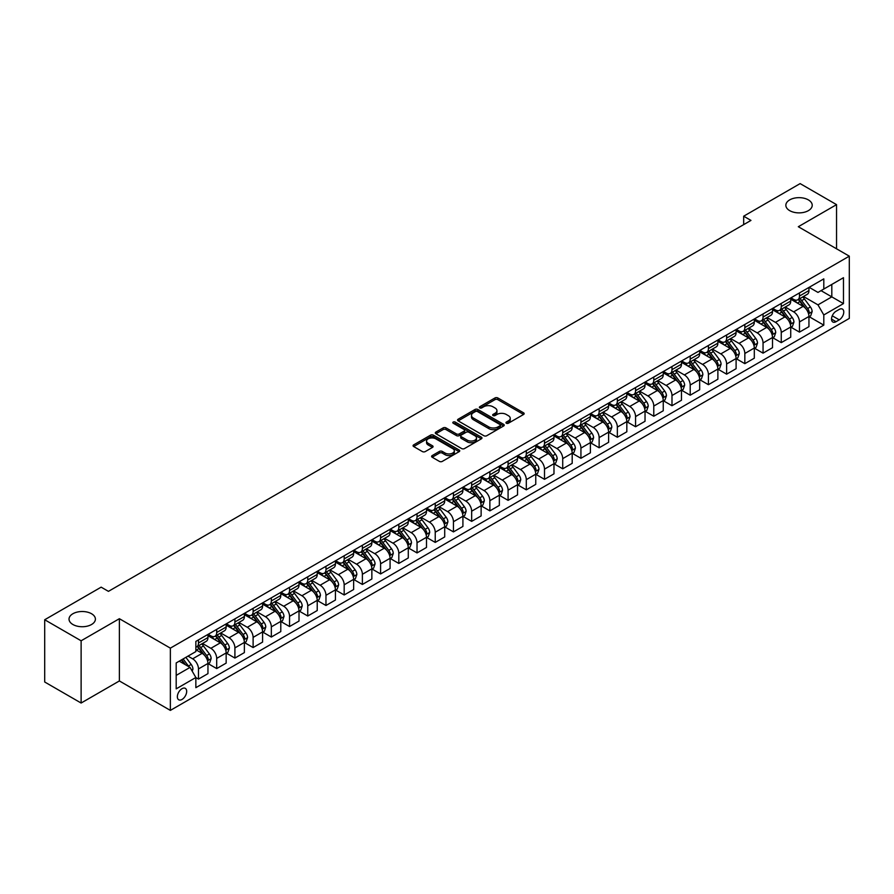 <?xml version="1.0" encoding="UTF-8"?>
<svg xmlns="http://www.w3.org/2000/svg" width="894" height="894" viewBox="0 0 894 894"><rect width="100%" height="100%" fill="white"/><g stroke="black" fill="none" stroke-linecap="round" stroke-linejoin="round"><path stroke-width="1.34" d="M506.373 423.242A1.419 0.816 0 0 0 508.373 423.242L523.571 414.47A2.023 1.162 0 0 0 524.163 413.643A2.023 1.162 0 0 0 523.571 412.816L497.835 397.953A2.023 1.162 0 0 0 494.974 397.953L479.776 406.725A1.419 0.816 0 0 0 479.363 407.306A1.419 0.816 0 0 0 479.776 407.887A1.419 0.816 0 0 0 481.777 407.887L483.743 406.748A6.47 3.732 0 0 1 492.896 406.748L495.041 407.988A6.47 3.732 0 0 1 496.941 410.625A6.47 3.732 0 0 1 495.041 413.274L493.075 414.403A1.419 0.816 0 0 0 492.661 414.984A1.419 0.816 0 0 0 493.075 415.565A1.419 0.816 0 0 0 495.075 415.565L497.042 414.425A6.47 3.732 0 0 1 506.194 414.425L508.34 415.665A6.47 3.732 0 0 1 510.239 418.303A6.47 3.732 0 0 1 508.34 420.951L506.373 422.08A1.419 0.816 0 0 0 505.959 422.661A1.419 0.816 0 0 0 506.373 423.242L506.373 422.08M91.546 613.742A13.187 7.61 0 0 0 77.175 612.088A13.187 7.61 0 0 0 69.028 619.117A13.187 7.61 0 0 0 72.895 624.504A13.187 7.61 0 0 0 87.266 626.158A13.187 7.61 0 0 0 95.401 619.117A13.187 7.61 0 0 0 91.546 613.742M808.355 199.887A13.187 7.61 0 0 0 793.984 198.233A13.187 7.61 0 0 0 785.848 205.274A13.187 7.61 0 0 0 789.715 210.649A13.187 7.61 0 0 0 804.086 212.303A13.187 7.61 0 0 0 812.221 205.274A13.187 7.61 0 0 0 808.355 199.887M182.018 699.454A6.593 3.811 120 0 0 186.321 693.643A6.593 3.811 120 0 0 185.315 688.358A6.593 3.811 120 0 0 182.018 688.682A6.593 3.811 120 0 0 177.705 694.493A6.593 3.811 120 0 0 178.722 699.779A6.593 3.811 120 0 0 182.018 699.454M432.193 455.582A2.023 1.162 0 0 0 431.601 456.409A2.023 1.162 0 0 0 432.193 457.236L439.412 461.405A2.023 1.162 0 0 0 442.273 461.405L459.147 451.66A2.023 1.162 0 0 0 459.739 450.833A2.023 1.162 0 0 0 459.147 450.017L433.4 435.154A2.023 1.162 0 0 0 430.539 435.154L413.665 444.888A2.023 1.162 0 0 0 413.073 445.715A2.023 1.162 0 0 0 413.665 446.542L422.393 451.582A2.023 1.162 0 0 0 425.253 451.582L432.472 447.413A2.023 1.162 0 0 0 433.065 446.587A2.023 1.162 0 0 0 432.472 445.76L428.148 443.268A5.409 3.129 0 0 1 426.561 441.055A5.409 3.129 0 0 1 429.902 438.172A5.409 3.129 0 0 1 435.803 438.842L452.744 448.632A5.409 3.129 0 0 1 454.331 450.833A5.409 3.129 0 0 1 450.989 453.727A5.409 3.129 0 0 1 445.1 453.046L442.273 451.414A2.023 1.162 0 0 0 439.412 451.414L432.193 455.582L432.193 457.236L439.412 453.102L439.412 451.414M119.371 618.704L81.119 640.786L44.7 619.754L44.7 681.999L81.119 703.03L119.371 680.949L170.363 710.395L170.363 648.139L119.371 618.704L119.371 680.949M836.549 248.8L836.549 204.637L798.308 226.718L849.3 256.165L170.363 648.139M836.549 204.637L800.13 183.605L743.674 216.203L743.674 224.617M44.7 619.754L101.156 587.157L108.442 591.359L750.96 220.416L743.674 216.203M483.889 435.724A2.023 1.162 0 0 0 486.749 435.724L503.624 425.991A2.023 1.162 0 0 0 504.216 425.164A2.023 1.162 0 0 0 503.624 424.337L477.877 409.474A2.023 1.162 0 0 0 475.016 409.474L458.141 419.219A2.023 1.162 0 0 0 457.549 420.046A2.023 1.162 0 0 0 458.141 420.862L483.889 435.724M453.772 423.544A1.419 0.816 0 0 1 455.214 423.745L481.352 438.842L464.511 448.564A2.023 1.162 0 0 1 461.65 448.564L435.903 433.702L435.903 432.059A2.023 1.162 0 0 0 435.311 432.875A2.023 1.162 0 0 0 435.903 433.702M435.903 432.059L443.133 427.88A2.023 1.162 0 0 1 445.994 427.88L456.432 433.914A2.023 1.162 0 0 0 459.292 433.914L464.075 431.143A2.023 1.162 0 0 0 464.668 430.316A2.023 1.162 0 0 0 464.075 429.5L453.213 423.22A1.419 0.816 0 0 1 452.8 422.638A1.419 0.816 0 0 1 453.671 421.89A1.419 0.816 0 0 1 455.214 422.069L481.385 437.177A2.023 1.162 0 0 1 481.978 438.004A2.023 1.162 0 0 1 481.385 438.82L481.385 437.177M839.242 309.402L836.046 311.257A6.392 3.688 120 0 0 831.867 316.889A6.392 3.688 120 0 0 832.85 322.008A6.392 3.688 120 0 0 836.046 321.684L839.242 319.84A6.392 3.688 120 0 0 843.422 314.207A6.392 3.688 120 0 0 842.439 309.089A6.392 3.688 120 0 0 839.242 309.402M170.363 710.395L849.3 318.409L849.3 256.165M809.159 287.332L817.976 292.416L823.799 289.053L823.799 278.872L195.853 641.411L195.853 651.592L176.185 662.946L176.185 688.861L195.853 677.496L195.853 687.676L823.799 325.137L823.799 314.956L817.976 304.865L803.494 296.506M823.799 289.053L843.467 277.699L843.467 303.602L823.799 314.956M81.119 640.786L81.119 703.03M821.038 290.651L831.811 296.875L831.811 284.426L843.467 277.699M817.976 304.865L831.811 296.875L843.467 303.602M176.185 675.395L190.031 667.405L179.247 661.18M195.853 677.585L198.479 679.094L198.479 668.924A8.247 4.761 -120 0 0 192.657 658.822L187.986 656.129M198.479 679.094L207.956 673.629L207.956 663.449A8.247 4.761 -120 0 0 202.122 653.358L195.853 649.737M208.168 663.661L216.694 668.578L216.694 658.409A8.247 4.761 -120 0 0 210.861 648.306L202.502 643.479M216.694 668.578L226.16 663.113L226.16 652.933A8.247 4.761 -120 0 0 220.337 642.842L207.956 635.69M226.383 653.145L234.91 658.073L234.91 647.893A8.247 4.761 -120 0 0 229.076 637.802L220.706 632.963M234.91 658.073L244.375 652.598L244.375 642.428A8.247 4.761 -120 0 0 238.542 632.326L226.16 625.174M244.598 642.63L253.114 647.558L253.114 637.377A8.247 4.761 -120 0 0 247.292 627.286L238.922 622.447M253.114 647.558L262.59 642.082L262.59 631.913A8.247 4.761 -120 0 0 256.757 621.811L244.375 614.67M262.802 632.114L271.329 637.042L271.329 626.862A8.247 4.761 -120 0 0 265.496 616.771L257.137 611.932M271.329 637.042L280.794 631.577L280.794 621.397A8.247 4.761 -120 0 0 274.972 611.295L262.59 604.154M281.018 621.609L289.544 626.526L289.544 616.346A8.247 4.761 -120 0 0 283.711 606.255L275.341 601.427M289.544 626.526L299.009 621.062L299.009 610.881A8.247 4.761 -120 0 0 293.187 600.79L280.794 593.638M299.233 611.094L307.748 616.011L307.748 605.83A8.247 4.761 -120 0 0 301.926 595.739L293.556 590.912M307.748 616.011L317.225 610.546L317.225 600.366A8.247 4.761 -120 0 0 311.391 590.275L299.009 583.123M317.437 600.578L325.964 605.495L325.964 595.315A8.247 4.761 -120 0 0 320.141 585.224L311.771 580.396M325.964 605.495L335.429 600.03L335.429 589.85A8.247 4.761 -120 0 0 329.607 579.759L317.225 572.607M335.652 590.062L344.179 594.979L344.179 584.799A8.247 4.761 -120 0 0 338.345 574.708L329.975 569.88M344.179 594.979L353.644 589.515L353.644 579.334A8.247 4.761 -120 0 0 347.822 569.243L335.429 562.091M353.868 579.547L362.383 584.464L362.383 574.294A8.247 4.761 -120 0 0 356.561 564.192L348.191 559.365M362.383 584.464L371.859 578.999L371.859 568.819A8.247 4.761 -120 0 0 366.026 558.728L353.644 551.576M372.072 569.031L380.598 573.948L380.598 563.779A8.247 4.761 -120 0 0 374.776 553.677L366.406 548.849M380.598 573.948L390.075 568.483L390.075 558.303A8.247 4.761 -120 0 0 384.241 548.212L371.859 541.06M390.287 558.515L398.813 563.443L398.813 553.263A8.247 4.761 -120 0 0 392.98 543.161L384.621 538.333M398.813 563.443L408.279 557.968L408.279 547.787A8.247 4.761 -120 0 0 402.456 537.696L390.075 530.544M408.502 548L417.029 552.928L417.029 542.747A8.247 4.761 -120 0 0 411.195 532.656L402.825 527.818M417.029 552.928L426.494 547.452L426.494 537.283A8.247 4.761 -120 0 0 420.661 527.181L408.279 520.029M426.717 537.484L435.233 542.412L435.233 532.232A8.247 4.761 -120 0 0 429.411 522.141L421.04 517.302M435.233 542.412L444.709 536.936L444.709 526.767A8.247 4.761 -120 0 0 438.876 516.665L426.494 509.524M444.921 526.968L453.448 531.896L453.448 521.716A8.247 4.761 -120 0 0 447.615 511.625L439.256 506.786M453.448 531.896L462.913 526.432L462.913 516.251A8.247 4.761 -120 0 0 457.091 506.149L444.709 499.008M463.137 516.464L471.663 521.381L471.663 511.2A8.247 4.761 -120 0 0 465.83 501.109L457.46 496.282M471.663 521.381L481.128 515.916L481.128 505.736A8.247 4.761 -120 0 0 475.306 495.645L462.913 488.493M481.352 505.948L489.867 510.865L489.867 500.685A8.247 4.761 -120 0 0 484.045 490.594L475.675 485.766M489.867 510.865L499.344 505.401L499.344 495.22A8.247 4.761 -120 0 0 493.51 485.129L481.128 477.977M499.556 495.432L508.083 500.349L508.083 490.169A8.247 4.761 -120 0 0 502.249 480.078L493.89 475.25M508.083 500.349L517.548 494.885L517.548 484.704A8.247 4.761 -120 0 0 511.726 474.613L499.344 467.461M517.771 484.917L526.298 489.834L526.298 479.653A8.247 4.761 -120 0 0 520.464 469.562L512.094 464.735M526.298 489.834L535.763 484.369L535.763 474.189A8.247 4.761 -120 0 0 529.941 464.098L517.548 456.946M535.987 474.401L544.502 479.318L544.502 469.149A8.247 4.761 -120 0 0 538.68 459.047L530.31 454.219M544.502 479.318L553.978 473.854L553.978 463.673A8.247 4.761 -120 0 0 548.145 453.582L535.763 446.43M554.191 463.885L562.717 468.802L562.717 458.633A8.247 4.761 -120 0 0 556.895 448.531L548.525 443.703M562.717 468.802L572.194 463.338L572.194 453.157A8.247 4.761 -120 0 0 566.36 443.066L553.978 435.914M572.406 453.37L580.932 458.298L580.932 448.117A8.247 4.761 -120 0 0 575.099 438.015L566.74 433.188M580.932 458.298L590.398 452.822L590.398 442.642A8.247 4.761 -120 0 0 584.575 432.551L572.194 425.399M590.621 442.854L599.136 447.782L599.136 437.602A8.247 4.761 -120 0 0 593.314 427.511L584.944 422.672M599.136 447.782L608.613 442.306L608.613 432.137A8.247 4.761 -120 0 0 602.779 422.035L590.398 414.894M608.825 432.338L617.352 437.267L617.352 427.086A8.247 4.761 -120 0 0 611.53 416.995L603.159 412.156M617.352 437.267L626.828 431.791L626.828 421.622A8.247 4.761 -120 0 0 620.995 411.519L608.613 404.379M627.04 421.834L635.567 426.751L635.567 416.57A8.247 4.761 -120 0 0 629.734 406.479L621.375 401.641M635.567 426.751L645.032 421.286L645.032 411.106A8.247 4.761 -120 0 0 639.21 401.015L626.828 393.863M645.256 411.318L653.782 416.235L653.782 406.055A8.247 4.761 -120 0 0 647.949 395.964L639.579 391.136M653.782 416.235L663.247 410.771L663.247 400.59A8.247 4.761 -120 0 0 657.425 390.499L645.032 383.347M663.471 400.803L671.986 405.72L671.986 395.539A8.247 4.761 -120 0 0 666.164 385.448L657.794 380.62M671.986 405.72L681.463 400.255L681.463 390.075A8.247 4.761 -120 0 0 675.629 379.984L663.247 372.832M681.675 390.287L690.202 395.204L690.202 385.023A8.247 4.761 -120 0 0 684.368 374.932L676.009 370.105M690.202 395.204L699.667 389.739L699.667 379.559A8.247 4.761 -120 0 0 693.845 369.468L681.463 362.316M699.89 379.771L708.417 384.688L708.417 374.508A8.247 4.761 -120 0 0 702.583 364.417L694.213 359.589M708.417 384.688L717.882 379.224L717.882 369.043A8.247 4.761 -120 0 0 712.06 358.952L699.667 351.8M718.106 369.256L726.621 374.173L726.621 364.003A8.247 4.761 -120 0 0 720.799 353.901L712.429 349.073M726.621 374.173L736.097 368.708L736.097 358.528A8.247 4.761 -120 0 0 730.264 348.436L717.882 341.284M736.31 358.74L744.836 363.657L744.836 353.488A8.247 4.761 -120 0 0 739.014 343.385L730.644 338.558M744.836 363.657L754.312 358.192L754.312 348.012A8.247 4.761 -120 0 0 748.479 337.921L736.097 330.769M754.525 348.224L763.051 353.152L763.051 342.972A8.247 4.761 -120 0 0 757.218 332.881L748.848 328.042M763.051 353.152L772.517 347.677L772.517 337.507A8.247 4.761 -120 0 0 766.694 327.405L754.312 320.253M772.74 337.708L781.255 342.637L781.255 332.456A8.247 4.761 -120 0 0 775.433 322.365L767.063 317.526M781.255 342.637L790.732 337.161L790.732 326.992A8.247 4.761 -120 0 0 784.898 316.889L772.517 309.749M790.944 327.193L799.471 332.121L799.471 321.941A8.247 4.761 -120 0 0 793.649 311.85L785.278 307.011M799.471 332.121L808.947 326.656L808.947 316.476A8.247 4.761 -120 0 0 803.114 306.374L790.732 299.233M790.944 297.836L793.649 299.401A8.247 4.761 -120 0 0 797.761 299.803A8.247 4.761 -120 0 0 799.471 296.037L799.471 292.919M772.74 308.352L775.433 309.916A8.247 4.761 -120 0 0 779.557 310.319A8.247 4.761 -120 0 0 781.255 306.541L781.255 303.435M754.525 318.867L757.218 320.421A8.247 4.761 -120 0 0 761.342 320.834A8.247 4.761 -120 0 0 763.051 317.057L763.051 313.95M736.31 329.383L739.014 330.936A8.247 4.761 -120 0 0 743.126 331.35A8.247 4.761 -120 0 0 744.836 327.573L744.836 324.466M718.106 339.899L720.799 341.452A8.247 4.761 -120 0 0 724.922 341.866A8.247 4.761 -120 0 0 726.621 338.088L726.621 334.982M699.89 350.414L702.583 351.968A8.247 4.761 -120 0 0 706.707 352.381A8.247 4.761 -120 0 0 708.417 348.604L708.417 345.497M681.675 360.93L684.368 362.483A8.247 4.761 -120 0 0 688.492 362.897A8.247 4.761 -120 0 0 690.202 359.12L690.202 356.002M663.471 371.446L666.164 372.999A8.247 4.761 -120 0 0 670.288 373.401A8.247 4.761 -120 0 0 671.986 369.635L671.986 366.518M645.256 381.962L647.949 383.515A8.247 4.761 -120 0 0 652.072 383.917A8.247 4.761 -120 0 0 653.782 380.151L653.782 377.033M627.04 392.466L629.734 394.031A8.247 4.761 -120 0 0 633.857 394.433A8.247 4.761 -120 0 0 635.567 390.667L635.567 387.549M608.825 402.982L611.53 404.546A8.247 4.761 -120 0 0 615.642 404.948A8.247 4.761 -120 0 0 617.352 401.183L617.352 398.065M590.621 413.497L593.314 415.062A8.247 4.761 -120 0 0 597.438 415.464A8.247 4.761 -120 0 0 599.136 411.687L599.136 408.58M572.406 424.013L575.099 425.566A8.247 4.761 -120 0 0 579.223 425.98A8.247 4.761 -120 0 0 580.932 422.203L580.932 419.096M554.191 434.529L556.895 436.082A8.247 4.761 -120 0 0 561.007 436.495A8.247 4.761 -120 0 0 562.717 432.718L562.717 429.612M535.987 445.044L538.68 446.598A8.247 4.761 -120 0 0 542.803 447.011A8.247 4.761 -120 0 0 544.502 443.234L544.502 440.127M517.771 455.56L520.464 457.113A8.247 4.761 -120 0 0 524.588 457.527A8.247 4.761 -120 0 0 526.298 453.75L526.298 450.643M499.556 466.076L502.249 467.629A8.247 4.761 -120 0 0 506.373 468.043A8.247 4.761 -120 0 0 508.083 464.265L508.083 461.148M481.352 476.591L484.045 478.145A8.247 4.761 -120 0 0 488.169 478.547A8.247 4.761 -120 0 0 489.867 474.781L489.867 471.663M463.137 487.107L465.83 488.66A8.247 4.761 -120 0 0 469.953 489.063A8.247 4.761 -120 0 0 471.663 485.297L471.663 482.179M444.921 497.612L447.615 499.176A8.247 4.761 -120 0 0 451.738 499.578A8.247 4.761 -120 0 0 453.448 495.812L453.448 492.695M426.706 508.127L429.411 509.692A8.247 4.761 -120 0 0 433.523 510.094A8.247 4.761 -120 0 0 435.233 506.328L435.233 503.21M408.502 518.643L411.195 520.207A8.247 4.761 -120 0 0 415.319 520.61A8.247 4.761 -120 0 0 417.029 516.833L417.029 513.726M390.287 529.159L392.98 530.712A8.247 4.761 -120 0 0 397.104 531.125A8.247 4.761 -120 0 0 398.813 527.348L398.813 524.242M372.072 539.674L374.776 541.228A8.247 4.761 -120 0 0 378.888 541.641A8.247 4.761 -120 0 0 380.598 537.864L380.598 534.757M353.868 550.19L356.561 551.743A8.247 4.761 -120 0 0 360.684 552.157A8.247 4.761 -120 0 0 362.383 548.38L362.383 545.273M335.652 560.706L338.345 562.259A8.247 4.761 -120 0 0 342.469 562.672A8.247 4.761 -120 0 0 344.179 558.895L344.179 555.777M317.437 571.221L320.141 572.775A8.247 4.761 -120 0 0 324.254 573.188A8.247 4.761 -120 0 0 325.964 569.411L325.964 566.293M299.233 581.737L301.926 583.29A8.247 4.761 -120 0 0 306.05 583.693A8.247 4.761 -120 0 0 307.748 579.927L307.748 576.809M281.018 592.253L283.711 593.806A8.247 4.761 -120 0 0 287.834 594.208A8.247 4.761 -120 0 0 289.544 590.442L289.544 587.324M262.802 602.757L265.496 604.322A8.247 4.761 -120 0 0 269.619 604.724A8.247 4.761 -120 0 0 271.329 600.958L271.329 597.84M244.598 613.273L247.292 614.837A8.247 4.761 -120 0 0 251.415 615.24A8.247 4.761 -120 0 0 253.114 611.462L253.114 608.356M226.383 623.788L229.076 625.342A8.247 4.761 -120 0 0 233.2 625.755A8.247 4.761 -120 0 0 234.91 621.978L234.91 618.871M208.168 634.304L210.861 635.857A8.247 4.761 -120 0 0 214.985 636.271A8.247 4.761 -120 0 0 216.694 632.494L216.694 629.387M809.159 316.688L823.799 325.137M797.761 299.803L807.237 294.338A8.247 4.761 -120 0 0 808.947 290.561L808.947 287.455M779.557 310.319L789.022 304.854A8.247 4.761 -120 0 0 790.732 301.077L790.732 297.97M761.342 320.834L770.807 315.37A8.247 4.761 -120 0 0 772.517 311.593L772.517 308.486M743.126 331.35L752.603 325.885A8.247 4.761 -120 0 0 754.312 322.108L754.312 318.99M724.922 341.866L734.387 336.401A8.247 4.761 -120 0 0 736.097 332.624L736.097 329.506M706.707 352.381L716.172 346.906A8.247 4.761 -120 0 0 717.882 343.14L717.882 340.022M688.492 362.897L697.968 357.421A8.247 4.761 -120 0 0 699.667 353.655L699.667 350.537M670.288 373.401L679.753 367.937A8.247 4.761 -120 0 0 681.463 364.171L681.463 361.053M652.072 383.917L661.538 378.453A8.247 4.761 -120 0 0 663.247 374.675L663.247 371.569M633.857 394.433L643.334 388.968A8.247 4.761 -120 0 0 645.032 385.191L645.032 382.084M615.642 404.948L625.118 399.484A8.247 4.761 -120 0 0 626.828 395.707L626.828 392.6M597.438 415.464L606.903 410A8.247 4.761 -120 0 0 608.613 406.222L608.613 403.116M579.223 425.98L588.688 420.515A8.247 4.761 -120 0 0 590.398 416.738L590.398 413.631M561.007 436.495L570.484 431.031A8.247 4.761 -120 0 0 572.194 427.254L572.194 424.136M542.803 447.011L552.268 441.535A8.247 4.761 -120 0 0 553.978 437.769L553.978 434.652M524.588 457.527L534.053 452.051A8.247 4.761 -120 0 0 535.763 448.285L535.763 445.167M506.373 468.043L515.849 462.567A8.247 4.761 -120 0 0 517.548 458.801L517.548 455.683M488.169 478.547L497.634 473.082A8.247 4.761 -120 0 0 499.344 469.316L499.344 466.199M469.953 489.063L479.419 483.598A8.247 4.761 -120 0 0 481.128 479.821L481.128 476.714M451.738 499.578L461.215 494.114A8.247 4.761 -120 0 0 462.913 490.337L462.913 487.23M433.523 510.094L442.999 504.629A8.247 4.761 -120 0 0 444.709 500.852L444.709 497.746M415.319 520.61L424.784 515.145A8.247 4.761 -120 0 0 426.494 511.368L426.494 508.261M397.104 531.125L406.58 525.661A8.247 4.761 -120 0 0 408.279 521.884L408.279 518.777M378.888 541.641L388.365 536.177A8.247 4.761 -120 0 0 390.075 532.399L390.075 529.282M360.684 552.157L370.15 546.681A8.247 4.761 -120 0 0 371.859 542.915L371.859 539.797M342.469 562.672L351.934 557.197A8.247 4.761 -120 0 0 353.644 553.431L353.644 550.313M324.254 573.188L333.73 567.712A8.247 4.761 -120 0 0 335.429 563.946L335.429 560.829M306.05 583.693L315.515 578.228A8.247 4.761 -120 0 0 317.225 574.462L317.225 571.344M287.834 594.208L297.3 588.744A8.247 4.761 -120 0 0 299.009 584.967L299.009 581.86M269.619 604.724L279.096 599.259A8.247 4.761 -120 0 0 280.794 595.482L280.794 592.376M251.415 615.24L260.88 609.775A8.247 4.761 -120 0 0 262.59 605.998L262.59 602.891M233.2 625.755L242.665 620.291A8.247 4.761 -120 0 0 244.375 616.514L244.375 613.407M214.985 636.271L224.461 630.806A8.247 4.761 -120 0 0 226.16 627.029L226.16 623.911M195.853 647.122A8.247 4.761 -120 0 0 196.769 646.787L206.246 641.322A8.247 4.761 -120 0 0 207.956 637.545L207.956 634.427M196.769 646.787A8.247 4.761 -120 0 0 198.479 643.009L198.479 639.903M190.031 667.405L195.853 677.496M506.943 423.443L508.34 422.627A6.47 3.732 0 0 0 510.239 419.99L510.239 418.303M496.941 410.625L496.941 412.313A6.47 3.732 0 0 1 495.041 414.95L493.644 415.766M523.571 412.816L523.571 414.47L497.835 399.64A2.023 1.162 0 0 0 494.974 399.64L480.346 408.077M503.624 424.337L503.624 425.991L477.877 411.151A2.023 1.162 0 0 0 475.016 411.151L458.175 420.884M500.048 425.734A1.419 0.816 0 0 0 500.461 425.164A1.419 0.816 0 0 0 500.048 424.583L477.452 411.542A1.419 0.816 0 0 0 475.452 411.542L473.373 412.737A6.47 3.732 0 0 0 471.484 415.375A6.47 3.732 0 0 0 473.373 418.023L488.817 426.93A6.47 3.732 0 0 0 497.969 426.93L500.048 425.734L500.048 427.421A1.419 0.816 0 0 0 500.461 426.84L500.461 425.164M471.484 415.375L471.484 417.062A6.47 3.732 0 0 0 473.373 419.699L473.373 418.023M500.048 427.421L497.969 428.617A6.47 3.732 0 0 1 488.817 428.617L473.373 419.699M435.937 433.724L443.133 429.567L443.133 427.88M464.668 430.316L464.668 432.003A2.023 1.162 0 0 1 464.075 432.83L459.292 435.59A2.023 1.162 0 0 1 456.432 435.59L445.994 429.567A2.023 1.162 0 0 0 443.133 429.567M467.26 440.161A5.409 3.129 0 0 0 473.161 440.843A5.409 3.129 0 0 0 476.502 437.959A5.409 3.129 0 0 0 474.915 435.747L468.948 432.305A2.023 1.162 0 0 0 466.087 432.305L461.293 435.065A2.023 1.162 0 0 0 460.701 435.892A2.023 1.162 0 0 0 461.293 436.719L467.26 440.161L467.26 441.848A5.409 3.129 0 0 0 473.161 442.53A5.409 3.129 0 0 0 476.502 439.636L476.502 437.959M460.701 435.892L460.701 437.579A2.023 1.162 0 0 0 461.293 438.406L461.293 436.719M467.26 441.848L461.293 438.406M454.331 450.833L454.331 452.52A5.409 3.129 0 0 1 450.989 455.404A5.409 3.129 0 0 1 445.1 454.733L442.273 453.102A2.023 1.162 0 0 0 439.412 453.102M426.561 441.055L426.561 442.731A5.409 3.129 0 0 0 428.148 444.944L428.148 443.268M432.45 447.425L428.148 444.944M459.125 451.682L433.4 436.831A2.023 1.162 0 0 0 430.539 436.831L413.698 446.564M808.947 316.811L810.69 315.805L812.143 311.593A5.465 3.151 -120 0 0 810.4 306.944L804.455 298.998A15.768 9.096 -120 0 0 802.734 296.942M796.811 302.742A15.768 9.096 -120 0 0 793.581 299.367M808.444 313.47L809.204 311.827A5.465 3.151 -120 0 0 807.64 308.542L801.683 300.596A15.768 9.096 -120 0 0 799.962 298.54M798.498 299.378A13.086 7.554 60 0 1 800.644 301.826L805.684 308.553M798.219 299.546A15.768 9.096 60 0 1 799.94 301.602L803.896 306.888M790.732 327.327L792.475 326.31L793.939 322.108A5.465 3.151 -120 0 0 792.196 317.459L786.239 309.514A15.768 9.096 -120 0 0 784.519 307.458M778.596 313.258A15.768 9.096 -120 0 0 775.377 309.872M790.229 323.974L790.989 322.343A5.465 3.151 -120 0 0 789.424 319.057L783.468 311.112A15.768 9.096 -120 0 0 781.747 309.056M780.283 309.894A13.086 7.554 60 0 1 782.429 312.341L787.469 319.069M780.004 310.062A15.768 9.096 60 0 1 781.725 312.118L785.681 317.404M772.517 337.843L774.271 336.826L775.724 332.624A5.465 3.151 -120 0 0 773.981 327.975L768.024 320.03A15.768 9.096 -120 0 0 766.303 317.962M760.392 323.773A15.768 9.096 -120 0 0 757.162 320.387M772.025 334.49L772.774 332.859A5.465 3.151 -120 0 0 771.209 329.573L765.264 321.628A15.768 9.096 -120 0 0 763.543 319.56M762.068 320.41A13.086 7.554 60 0 1 764.225 322.857L769.253 329.573M761.789 320.577A15.768 9.096 60 0 1 763.51 322.633L767.465 327.919M754.312 348.358L756.056 347.341L757.509 343.14A5.465 3.151 -120 0 0 755.765 338.491L749.82 330.545A15.768 9.096 -120 0 0 748.099 328.478M742.176 334.278A15.768 9.096 -120 0 0 738.947 330.903M753.81 345.006L754.558 343.374A5.465 3.151 -120 0 0 753.005 340.089L747.049 332.143A15.768 9.096 -120 0 0 745.328 330.076M743.864 330.925A13.086 7.554 60 0 1 746.009 333.373L751.049 340.089M743.584 331.093A15.768 9.096 60 0 1 745.294 333.149L749.261 338.435M736.097 358.863L737.841 357.857L739.304 353.655A5.465 3.151 -120 0 0 737.561 349.006L731.605 341.061A15.768 9.096 -120 0 0 729.884 338.994M723.961 344.793A15.768 9.096 -120 0 0 720.732 341.419M735.594 355.521L736.354 353.89A5.465 3.151 -120 0 0 734.79 350.604L728.833 342.659A15.768 9.096 -120 0 0 727.113 340.592M725.649 341.441A13.086 7.554 60 0 1 727.794 343.888L732.834 350.604M725.369 341.609A15.768 9.096 60 0 1 727.09 343.665L731.046 348.951M717.882 369.378L719.636 368.373L721.089 364.171A5.465 3.151 -120 0 0 719.346 359.522L713.39 351.565A15.768 9.096 -120 0 0 711.669 349.509M705.757 355.309A15.768 9.096 -120 0 0 702.528 351.934M717.39 366.037L718.139 364.394A5.465 3.151 -120 0 0 716.575 361.12L710.629 353.164A15.768 9.096 -120 0 0 708.908 351.107M707.433 351.957A13.086 7.554 60 0 1 709.59 354.393L714.619 361.12M707.154 352.113A15.768 9.096 60 0 1 708.875 354.18L712.831 359.466M699.667 379.894L701.421 378.888L702.874 374.675A5.465 3.151 -120 0 0 701.131 370.027L695.186 362.081A15.768 9.096 -120 0 0 693.465 360.025M687.542 365.825A15.768 9.096 -120 0 0 684.312 362.45M699.175 376.553L699.924 374.91A5.465 3.151 -120 0 0 698.37 371.625L692.414 363.679A15.768 9.096 -120 0 0 690.693 361.623M689.229 362.472A13.086 7.554 60 0 1 691.375 364.908L696.415 371.636M688.939 362.629A15.768 9.096 60 0 1 690.66 364.696L694.627 369.971M681.463 390.41L683.206 389.404L684.659 385.191A5.465 3.151 -120 0 0 682.927 380.542L676.97 372.597A15.768 9.096 -120 0 0 675.249 370.541M669.327 376.34A15.768 9.096 -120 0 0 666.097 372.966M680.96 387.068L681.72 385.426A5.465 3.151 -120 0 0 680.155 382.14L674.199 374.195A15.768 9.096 -120 0 0 672.478 372.139M671.014 372.988A13.086 7.554 60 0 1 673.16 375.424L678.2 382.151M670.735 373.144A15.768 9.096 60 0 1 672.456 375.212L676.412 380.486M663.247 400.925L664.991 399.92L666.455 395.707A5.465 3.151 -120 0 0 664.711 391.058L658.755 383.113A15.768 9.096 -120 0 0 657.034 381.056M651.111 386.856A15.768 9.096 -120 0 0 647.893 383.481M662.756 397.584L663.504 395.941A5.465 3.151 -120 0 0 661.94 392.656L655.984 384.711A15.768 9.096 -120 0 0 654.274 382.654M652.799 383.504A13.086 7.554 60 0 1 654.944 385.94L659.984 392.667M652.519 383.66A15.768 9.096 60 0 1 654.24 385.716L658.196 391.002M645.032 411.441L646.787 410.435L648.239 406.222A5.465 3.151 -120 0 0 646.496 401.574L640.54 393.628A15.768 9.096 -120 0 0 638.83 391.572M632.907 397.372A15.768 9.096 -120 0 0 629.678 393.997M644.54 408.1L645.289 406.457A5.465 3.151 -120 0 0 643.725 403.172L637.78 395.226A15.768 9.096 -120 0 0 636.059 393.17M634.595 394.008A13.086 7.554 60 0 1 636.74 396.455L641.78 403.183M634.304 394.176A15.768 9.096 60 0 1 636.025 396.232L639.981 401.518M626.828 421.957L628.571 420.94L630.024 416.738A5.465 3.151 -120 0 0 628.281 412.089L622.336 404.144A15.768 9.096 -120 0 0 620.615 402.088M614.692 407.887A15.768 9.096 -120 0 0 611.462 404.513M626.325 418.615L627.085 416.973A5.465 3.151 -120 0 0 625.521 413.687L619.564 405.742A15.768 9.096 -120 0 0 617.843 403.686M616.379 404.524A13.086 7.554 60 0 1 618.525 406.971L623.565 413.698M616.1 404.691A15.768 9.096 60 0 1 617.821 406.748L621.777 412.033M608.613 432.472L610.356 431.456L611.82 427.254A5.465 3.151 -120 0 0 610.077 422.605L604.12 414.66A15.768 9.096 -120 0 0 602.4 412.592M596.477 418.403A15.768 9.096 -120 0 0 593.258 415.017M608.11 429.12L608.87 427.488A5.465 3.151 -120 0 0 607.305 424.203L601.349 416.258A15.768 9.096 -120 0 0 599.628 414.201M598.164 415.039A13.086 7.554 60 0 1 600.31 417.487L605.35 424.214M597.885 415.207A15.768 9.096 60 0 1 599.606 417.263L603.562 422.549M590.398 442.988L592.152 441.971L593.605 437.769A5.465 3.151 -120 0 0 591.862 433.121L585.905 425.175A15.768 9.096 -120 0 0 584.184 423.108M578.273 428.919A15.768 9.096 -120 0 0 575.043 425.533M589.906 439.636L590.655 438.004A5.465 3.151 -120 0 0 589.09 434.719L583.145 426.773A15.768 9.096 -120 0 0 581.424 424.706M579.96 425.555A13.086 7.554 60 0 1 582.106 428.002L587.134 434.719M579.67 425.723A15.768 9.096 60 0 1 581.391 427.779L585.346 433.065M572.194 453.493L573.937 452.487L575.39 448.285A5.465 3.151 -120 0 0 573.646 443.636L567.701 435.691A15.768 9.096 -120 0 0 565.98 433.624M560.057 439.423A15.768 9.096 -120 0 0 556.828 436.048M571.691 450.151L572.451 448.52A5.465 3.151 -120 0 0 570.886 445.234L564.93 437.289A15.768 9.096 -120 0 0 563.209 435.222M561.745 436.071A13.086 7.554 60 0 1 563.89 438.518L568.93 445.234M561.466 436.238A15.768 9.096 60 0 1 563.186 438.295L567.142 443.58M553.978 464.008L555.722 463.003L557.186 458.801A5.465 3.151 -120 0 0 555.442 454.152L549.486 446.195A15.768 9.096 -120 0 0 547.765 444.139M541.842 449.939A15.768 9.096 -120 0 0 538.624 446.564M553.475 460.667L554.235 459.035A5.465 3.151 -120 0 0 552.671 455.75L546.715 447.805A15.768 9.096 -120 0 0 544.994 445.737M543.53 446.587A13.086 7.554 60 0 1 545.675 449.023L550.715 455.75M543.25 446.754A15.768 9.096 60 0 1 544.971 448.81L548.927 454.096M535.763 474.524L537.517 473.518L538.97 469.316A5.465 3.151 -120 0 0 537.227 464.668L531.271 456.711A15.768 9.096 -120 0 0 529.55 454.655M523.638 460.455A15.768 9.096 -120 0 0 520.409 457.08M535.271 471.183L536.02 469.54A5.465 3.151 -120 0 0 534.456 466.266L528.51 458.309A15.768 9.096 -120 0 0 526.789 456.253M525.314 457.102A13.086 7.554 60 0 1 527.471 459.538L532.5 466.266M525.035 457.259A15.768 9.096 60 0 1 526.756 459.326L530.712 464.612M517.548 485.04L519.302 484.034L520.755 479.821A5.465 3.151 -120 0 0 519.012 475.172L513.067 467.227A15.768 9.096 -120 0 0 511.346 465.171M505.423 470.97A15.768 9.096 -120 0 0 502.193 467.596M517.056 481.698L517.805 480.056A5.465 3.151 -120 0 0 516.251 476.77L510.295 468.825A15.768 9.096 -120 0 0 508.574 466.769M507.11 467.618A13.086 7.554 60 0 1 509.256 470.054L514.296 476.781M506.831 467.774A15.768 9.096 60 0 1 508.541 469.842L512.508 475.116M499.344 495.555L501.087 494.55L502.551 490.337A5.465 3.151 -120 0 0 500.808 485.688L494.851 477.742A15.768 9.096 -120 0 0 493.13 475.686M487.208 481.486A15.768 9.096 -120 0 0 483.978 478.111M498.841 492.214L499.601 490.571A5.465 3.151 -120 0 0 498.036 487.286L492.08 479.34A15.768 9.096 -120 0 0 490.359 477.284M488.895 478.134A13.086 7.554 60 0 1 491.041 480.57L496.081 487.297M488.616 478.29A15.768 9.096 60 0 1 490.337 480.357L494.293 485.632M481.128 506.071L482.883 505.065L484.336 500.852A5.465 3.151 -120 0 0 482.592 496.204L476.636 488.258A15.768 9.096 -120 0 0 474.915 486.202M468.992 492.002A15.768 9.096 -120 0 0 465.774 488.627M480.637 502.73L481.385 501.087A5.465 3.151 -120 0 0 479.821 497.802L473.865 489.856A15.768 9.096 -120 0 0 472.155 487.8M470.68 488.649A13.086 7.554 60 0 1 472.837 491.085L477.865 497.813M470.4 488.806A15.768 9.096 60 0 1 472.121 490.862L476.077 496.148M462.913 516.587L464.668 515.581L466.12 511.368A5.465 3.151 -120 0 0 464.377 506.719L458.421 498.774A15.768 9.096 -120 0 0 456.711 496.718M450.788 502.517A15.768 9.096 -120 0 0 447.559 499.143M462.421 513.245L463.17 511.603A5.465 3.151 -120 0 0 461.606 508.317L455.661 500.372A15.768 9.096 -120 0 0 453.94 498.316M452.476 499.154A13.086 7.554 60 0 1 454.621 501.601L459.661 508.328M452.185 499.321A15.768 9.096 60 0 1 453.906 501.378L457.862 506.663M444.709 527.102L446.452 526.085L447.905 521.884A5.465 3.151 -120 0 0 446.173 517.235L440.217 509.289A15.768 9.096 -120 0 0 438.496 507.233M432.573 513.033A15.768 9.096 -120 0 0 429.343 509.658M444.206 523.761L444.966 522.118A5.465 3.151 -120 0 0 443.402 518.833L437.445 510.887A15.768 9.096 -120 0 0 435.724 508.831M434.26 509.669A13.086 7.554 60 0 1 436.406 512.117L441.446 518.844M433.981 509.837A15.768 9.096 60 0 1 435.702 511.893L439.658 517.179M426.494 537.618L428.237 536.601L429.701 532.399A5.465 3.151 -120 0 0 427.958 527.751L422.002 519.805A15.768 9.096 -120 0 0 420.281 517.738M414.358 523.549A15.768 9.096 -120 0 0 411.139 520.163M425.991 534.266L426.751 532.634A5.465 3.151 -120 0 0 425.186 529.349L419.23 521.403A15.768 9.096 -120 0 0 417.509 519.336M416.045 520.185A13.086 7.554 60 0 1 418.191 522.632L423.231 529.36M415.766 520.353A15.768 9.096 60 0 1 417.487 522.409L421.443 527.695M408.279 548.134L410.033 547.117L411.486 542.915A5.465 3.151 -120 0 0 409.743 538.266L403.786 530.321A15.768 9.096 -120 0 0 402.065 528.253M396.154 534.064A15.768 9.096 -120 0 0 392.924 530.678M407.787 544.781L408.536 543.15A5.465 3.151 -120 0 0 406.971 539.864L401.026 531.919A15.768 9.096 -120 0 0 399.305 529.851M397.841 530.701A13.086 7.554 60 0 1 399.987 533.148L405.027 539.864M397.551 530.868A15.768 9.096 60 0 1 399.272 532.925L403.228 538.21M390.075 558.638L391.818 557.632L393.271 553.431A5.465 3.151 -120 0 0 391.527 548.782L385.582 540.836A15.768 9.096 -120 0 0 383.861 538.769M377.938 544.569A15.768 9.096 -120 0 0 374.709 541.194M389.572 555.297L390.332 553.665A5.465 3.151 -120 0 0 388.767 550.38L382.811 542.434A15.768 9.096 -120 0 0 381.09 540.367M379.626 541.216A13.086 7.554 60 0 1 381.772 543.664L386.811 550.38M379.347 541.384A15.768 9.096 60 0 1 381.067 543.44L385.023 548.726M371.859 569.154L373.603 568.148L375.067 563.946A5.465 3.151 -120 0 0 373.323 559.298L367.367 551.341A15.768 9.096 -120 0 0 365.646 549.285M359.723 555.085A15.768 9.096 -120 0 0 356.505 551.71M371.356 565.813L372.116 564.17A5.465 3.151 -120 0 0 370.552 560.896L364.596 552.939A15.768 9.096 -120 0 0 362.875 550.883M361.411 551.732A13.086 7.554 60 0 1 363.556 554.168L368.596 560.896M361.131 551.889A15.768 9.096 60 0 1 362.852 553.956L366.808 559.242M353.644 579.67L355.399 578.664L356.851 574.462A5.465 3.151 -120 0 0 355.108 569.802L349.152 561.857A15.768 9.096 -120 0 0 347.431 559.8M341.519 565.6A15.768 9.096 -120 0 0 338.29 562.225M353.152 576.328L353.901 574.686A5.465 3.151 -120 0 0 352.337 571.4L346.391 563.455A15.768 9.096 -120 0 0 344.671 561.398M343.195 562.248A13.086 7.554 60 0 1 345.352 564.684L350.381 571.411M342.916 562.404A15.768 9.096 60 0 1 344.637 564.472L348.593 569.746M335.429 590.185L337.183 589.18L338.636 584.967A5.465 3.151 -120 0 0 336.893 580.318L330.948 572.372A15.768 9.096 -120 0 0 329.227 570.316M323.304 576.116A15.768 9.096 -120 0 0 320.074 572.741M334.937 586.844L335.686 585.201A5.465 3.151 -120 0 0 334.132 581.916L328.176 573.97A15.768 9.096 -120 0 0 326.455 571.914M324.991 572.763A13.086 7.554 60 0 1 327.137 575.2L332.177 581.927M324.712 572.92A15.768 9.096 60 0 1 326.422 574.987L330.389 580.262M317.225 600.701L318.968 599.695L320.432 595.482A5.465 3.151 -120 0 0 318.689 590.833L312.732 582.888A15.768 9.096 -120 0 0 311.011 580.832M305.089 586.632A15.768 9.096 -120 0 0 301.859 583.257M316.722 597.36L317.482 595.717A5.465 3.151 -120 0 0 315.917 592.431L309.961 584.486A15.768 9.096 -120 0 0 308.24 582.43M306.776 583.279A13.086 7.554 60 0 1 308.922 585.715L313.962 592.443M306.497 583.436A15.768 9.096 60 0 1 308.218 585.503L312.174 590.778M299.009 611.217L300.764 610.211L302.217 605.998A5.465 3.151 -120 0 0 300.473 601.349L294.517 593.404A15.768 9.096 -120 0 0 292.796 591.347M286.885 597.147A15.768 9.096 -120 0 0 283.655 593.772M298.518 607.875L299.267 606.233A5.465 3.151 -120 0 0 297.702 602.947L291.757 595.002A15.768 9.096 -120 0 0 290.036 592.946M288.561 593.795A13.086 7.554 60 0 1 290.718 596.231L295.746 602.958M288.281 593.951A15.768 9.096 60 0 1 290.002 596.007L293.958 601.293M280.794 621.732L282.549 620.727L284.001 616.514A5.465 3.151 -120 0 0 282.258 611.865L276.313 603.919A15.768 9.096 -120 0 0 274.592 601.863M268.669 607.663A15.768 9.096 -120 0 0 265.44 604.288M280.303 618.391L281.051 616.748A5.465 3.151 -120 0 0 279.498 613.463L273.542 605.517A15.768 9.096 -120 0 0 271.821 603.461M270.357 604.299A13.086 7.554 60 0 1 272.502 606.747L277.542 613.474M270.066 604.467A15.768 9.096 60 0 1 271.787 606.523L275.754 611.809M262.59 632.248L264.333 631.231L265.786 627.029A5.465 3.151 -120 0 0 264.054 622.38L258.098 614.435A15.768 9.096 -120 0 0 256.377 612.379M250.454 618.179A15.768 9.096 -120 0 0 247.225 614.793M262.087 628.895L262.847 627.264A5.465 3.151 -120 0 0 261.283 623.978L255.326 616.033A15.768 9.096 -120 0 0 253.605 613.977M252.142 614.815A13.086 7.554 60 0 1 254.287 617.262L259.327 623.99M251.862 614.983A15.768 9.096 60 0 1 253.583 617.039L257.539 622.325M244.375 642.764L246.118 641.747L247.582 637.545A5.465 3.151 -120 0 0 245.839 632.896L239.883 624.951A15.768 9.096 -120 0 0 238.162 622.883M232.239 628.694A15.768 9.096 -120 0 0 229.02 625.308M243.872 639.411L244.632 637.78A5.465 3.151 -120 0 0 243.067 634.494L237.111 626.549A15.768 9.096 -120 0 0 235.401 624.481M233.926 625.331A13.086 7.554 60 0 1 236.072 627.778L241.112 634.505M233.647 625.498A15.768 9.096 60 0 1 235.368 627.554L239.324 632.84M226.16 653.279L227.914 652.262L229.367 648.061A5.465 3.151 -120 0 0 227.624 643.412L221.667 635.466A15.768 9.096 -120 0 0 219.958 633.399M214.035 639.199A15.768 9.096 -120 0 0 210.805 635.824M225.668 649.927L226.417 648.295A5.465 3.151 -120 0 0 224.852 645.01L218.907 637.064A15.768 9.096 -120 0 0 217.186 634.997M215.722 635.846A13.086 7.554 60 0 1 217.868 638.294L222.908 645.01M215.432 636.014A15.768 9.096 60 0 1 217.153 638.07L221.109 643.356M207.956 663.784L209.699 662.778L211.152 658.576A5.465 3.151 -120 0 0 209.408 653.927L203.463 645.982A15.768 9.096 -120 0 0 201.742 643.915M207.453 660.442L208.213 658.811A5.465 3.151 -120 0 0 206.648 655.525L200.692 647.58A15.768 9.096 -120 0 0 198.971 645.513M197.507 646.362A13.086 7.554 60 0 1 199.653 648.809L204.692 655.525M197.228 646.53A15.768 9.096 60 0 1 198.949 648.586L202.904 653.872M192.221 671.193L192.948 669.092A5.465 3.151 -120 0 0 191.204 664.443L185.885 657.347M188.925 666.768A5.465 3.151 -120 0 0 188.433 666.041L183.125 658.945M181.75 659.738L185.572 664.834M181.37 659.951L184.611 664.276M192.657 658.822L202.122 653.358M210.861 648.306L220.337 642.842M229.076 637.802L238.542 632.326M247.292 627.286L256.757 621.811M265.496 616.771L274.972 611.295M283.711 606.255L293.187 600.79M301.926 595.739L311.391 590.275M320.141 585.224L329.607 579.759M338.345 574.708L347.822 569.243M356.561 564.192L366.026 558.728M374.776 553.677L384.241 548.212M392.98 543.161L402.456 537.696M411.195 532.656L420.661 527.181M429.411 522.141L438.876 516.665M447.615 511.625L457.091 506.149M465.83 501.109L475.306 495.645M484.045 490.594L493.51 485.129M502.249 480.078L511.726 474.613M520.464 469.562L529.941 464.098M538.68 459.047L548.145 453.582M556.895 448.531L566.36 443.066M575.099 438.015L584.575 432.551M593.314 427.511L602.779 422.035M611.53 416.995L620.995 411.519M629.734 406.479L639.21 401.015M647.949 395.964L657.425 390.499M666.164 385.448L675.629 379.984M684.368 374.932L693.845 369.468M702.583 364.417L712.06 358.952M720.799 353.901L730.264 348.436M739.014 343.385L748.479 337.921M757.218 332.881L766.694 327.405M775.433 322.365L784.898 316.889M793.649 311.85L803.114 306.374M799.471 296.037L808.947 290.561M799.471 321.941L808.947 316.476M781.255 332.456L790.732 326.992M781.255 306.541L790.732 301.077M763.051 342.972L772.517 337.507M763.051 317.057L772.517 311.593M744.836 353.488L754.312 348.012M744.836 327.573L754.312 322.108M726.621 364.003L736.097 358.528M726.621 338.088L736.097 332.624M708.417 374.508L717.882 369.043M708.417 348.604L717.882 343.14M690.202 385.023L699.667 379.559M690.202 359.12L699.667 353.655M671.986 395.539L681.463 390.075M671.986 369.635L681.463 364.171M653.782 406.055L663.247 400.59M653.782 380.151L663.247 374.675M635.567 416.57L645.032 411.106M635.567 390.667L645.032 385.191M617.352 427.086L626.828 421.622M617.352 401.183L626.828 395.707M599.136 437.602L608.613 432.137M599.136 411.687L608.613 406.222M580.932 448.117L590.398 442.642M580.932 422.203L590.398 416.738M562.717 458.633L572.194 453.157M562.717 432.718L572.194 427.254M544.502 469.149L553.978 463.673M544.502 443.234L553.978 437.769M526.298 479.653L535.763 474.189M526.298 453.75L535.763 448.285M508.083 490.169L517.548 484.704M508.083 464.265L517.548 458.801M489.867 500.685L499.344 495.22M489.867 474.781L499.344 469.316M471.663 511.2L481.128 505.736M471.663 485.297L481.128 479.821M453.448 521.716L462.913 516.251M453.448 495.812L462.913 490.337M435.233 532.232L444.709 526.767M435.233 506.328L444.709 500.852M417.029 542.747L426.494 537.283M417.029 516.833L426.494 511.368M398.813 553.263L408.279 547.787M398.813 527.348L408.279 521.884M380.598 563.779L390.075 558.303M380.598 537.864L390.075 532.399M362.383 574.294L371.859 568.819M362.383 548.38L371.859 542.915M344.179 584.799L353.644 579.334M344.179 558.895L353.644 553.431M325.964 595.315L335.429 589.85M325.964 569.411L335.429 563.946M307.748 605.83L317.225 600.366M307.748 579.927L317.225 574.462M289.544 616.346L299.009 610.881M289.544 590.442L299.009 584.967M271.329 626.862L280.794 621.397M271.329 600.958L280.794 595.482M253.114 637.377L262.59 631.913M253.114 611.462L262.59 605.998M234.91 647.893L244.375 642.428M234.91 621.978L244.375 616.514M216.694 658.409L226.16 652.933M216.694 632.494L226.16 627.029M198.479 668.924L207.956 663.449M198.479 643.009L207.956 637.545M832.258 315.805L839.242 319.84M831.521 319.08L836.046 321.684M508.34 422.627L508.34 420.951M493.075 415.565L493.075 414.403M495.041 414.95L495.041 413.274M479.776 407.887L479.776 406.725M494.974 399.64L494.974 397.953M497.835 399.64L497.835 397.953M458.141 420.862L458.141 419.219M475.016 411.151L475.016 409.474M477.877 411.151L477.877 409.474M488.817 428.617L488.817 426.93M497.969 428.617L497.969 426.93M445.994 429.567L445.994 427.88M456.432 435.59L456.432 433.914M459.292 435.59L459.292 433.914M464.075 432.83L464.075 431.143M455.214 423.745L455.214 422.069M442.273 453.102L442.273 451.414M445.1 454.733L445.1 453.046M432.472 447.413L432.472 445.76M413.665 446.542L413.665 444.888M430.539 436.831L430.539 435.154M433.4 436.831L433.4 435.154M459.147 451.66L459.147 450.017M808.534 313.76L812.11 311.704M801.683 300.596L804.455 298.998M797.392 303.077L799.94 301.602M807.64 308.542L810.4 306.944M807.204 310.676L809.204 311.827M790.318 324.276L793.894 322.209M783.468 311.112L786.239 309.514M779.177 313.593L781.725 312.118M789.424 319.057L792.196 317.459M788.989 321.192L790.989 322.343M772.114 334.792L775.69 332.724M765.264 321.628L768.024 320.03M760.962 324.109L763.51 322.633M771.209 329.573L773.981 327.975M770.784 331.708L772.774 332.859M753.899 345.308L757.475 343.24M747.049 332.143L749.82 330.545M742.758 334.613L745.294 333.149M753.005 340.089L755.765 338.491M752.569 342.223L754.558 343.374M735.684 355.823L739.26 353.756M728.833 342.659L731.605 341.061M724.542 345.129L727.09 343.665M734.79 350.604L737.561 349.006M734.354 352.728L736.354 353.89M717.48 366.339L721.056 364.271M710.629 353.164L713.39 351.565M706.327 355.644L708.875 354.18M716.575 361.12L719.346 359.522M716.15 363.243L718.139 364.394M699.264 376.855L702.84 374.787M692.414 363.679L695.186 362.081M688.123 366.16L690.66 364.696M698.37 371.625L701.131 370.027M697.935 373.759L699.924 374.91M681.049 387.37L684.625 385.303M674.199 374.195L676.97 372.597M669.908 376.676L672.456 375.212M680.155 382.14L682.927 380.542M679.719 384.275L681.72 385.426M662.845 397.886L666.421 395.818M655.984 384.711L658.755 383.113M651.692 387.191L654.24 385.716M661.94 392.656L664.711 391.058M661.504 394.79L663.504 395.941M644.63 408.39L648.206 406.334M637.78 395.226L640.54 393.628M633.488 397.707L636.025 396.232M643.725 403.172L646.496 401.574M643.3 405.306L645.289 406.457M626.415 418.906L629.991 416.85M619.564 405.742L622.336 404.144M615.273 408.223L617.821 406.748M625.521 413.687L628.281 412.089M625.085 415.822L627.085 416.973M608.199 429.422L611.775 427.354M601.349 416.258L604.12 414.66M597.058 418.738L599.606 417.263M607.305 424.203L610.077 422.605M606.87 426.337L608.87 427.488M589.995 439.937L593.571 437.87M583.145 426.773L585.905 425.175M578.854 429.243L581.391 427.779M589.09 434.719L591.862 433.121M588.665 436.853L590.655 438.004M571.78 450.453L575.356 448.386M564.93 437.289L567.701 435.691M560.639 439.759L563.186 438.295M570.886 445.234L573.646 443.636M570.45 447.369L572.451 448.52M553.565 460.969L557.141 458.901M546.715 447.805L549.486 446.195M542.423 450.274L544.971 448.81M552.671 455.75L555.442 454.152M552.235 457.873L554.235 459.035M535.361 471.484L538.937 469.417M528.51 458.309L531.271 456.711M524.208 460.79L526.756 459.326M534.456 466.266L537.227 464.668M534.031 468.389L536.02 469.54M517.145 482L520.721 479.933M510.295 468.825L513.067 467.227M506.004 471.306L508.541 469.842M516.251 476.77L519.012 475.172M515.816 478.905L517.805 480.056M498.93 492.516L502.506 490.448M492.08 479.34L494.851 477.742M487.789 481.821L490.337 480.357M498.036 487.286L500.808 485.688M497.6 489.42L499.601 490.571M480.726 503.02L484.302 500.964M473.865 489.856L476.636 488.258M469.573 492.337L472.121 490.862M479.821 497.802L482.592 496.204M479.385 499.936L481.385 501.087M462.511 513.536L466.087 511.48M455.661 500.372L458.421 498.774M451.369 502.853L453.906 501.378M461.606 508.317L464.377 506.719M461.181 510.452L463.17 511.603M444.296 524.052L447.872 521.984M437.445 510.887L440.217 509.289M433.154 513.368L435.702 511.893M443.402 518.833L446.173 517.235M442.966 520.967L444.966 522.118M426.08 534.567L429.668 532.5M419.23 521.403L422.002 519.805M414.939 523.884L417.487 522.409M425.186 529.349L427.958 527.751M424.751 531.483L426.751 532.634M407.876 545.083L411.452 543.016M401.026 531.919L403.786 530.321M396.735 534.388L399.272 532.925M406.971 539.864L409.743 538.266M406.546 541.999L408.536 543.15M389.661 555.599L393.237 553.531M382.811 542.434L385.582 540.836M378.52 544.904L381.067 543.44M388.767 550.38L391.527 548.782M388.331 552.503L390.332 553.665M371.446 566.114L375.022 564.047M364.596 552.939L367.367 551.341M360.304 555.42L362.852 553.956M370.552 560.896L373.323 559.298M370.116 563.019L372.116 564.17M353.242 576.63L356.818 574.563M346.391 563.455L349.152 561.857M342.089 565.936L344.637 564.472M352.337 571.4L355.108 569.802M351.912 573.535L353.901 574.686M335.026 587.146L338.602 585.078M328.176 573.97L330.948 572.372M323.885 576.451L326.422 574.987M334.132 581.916L336.893 580.318M333.697 584.05L335.686 585.201M316.811 597.661L320.387 595.594M309.961 584.486L312.732 582.888M305.67 586.967L308.218 585.503M315.917 592.431L318.689 590.833M315.481 594.566L317.482 595.717M298.607 608.166L302.183 606.11M291.757 595.002L294.517 593.404M287.455 597.483L290.002 596.007M297.702 602.947L300.473 601.349M297.277 605.082L299.267 606.233M280.392 618.682L283.968 616.625M273.542 605.517L276.313 603.919M269.25 607.998L271.787 606.523M279.498 613.463L282.258 611.865M279.062 615.597L281.051 616.748M262.177 629.197L265.753 627.13M255.326 616.033L258.098 614.435M251.035 618.514L253.583 617.039M261.283 623.978L264.054 622.38M260.847 626.113L262.847 627.264M243.961 639.713L247.549 637.645M237.111 626.549L239.883 624.951M232.82 629.03L235.368 627.554M243.067 634.494L245.839 632.896M242.632 636.629L244.632 637.78M225.757 650.229L229.333 648.161M218.907 637.064L221.667 635.466M214.616 639.534L217.153 638.07M224.852 645.01L227.624 643.412M224.428 647.144L226.417 648.295M207.542 660.744L211.118 658.677M200.692 647.58L203.463 645.982M196.401 650.05L198.949 648.586M206.648 655.525L209.408 653.927M206.212 657.649L208.213 658.811M191.528 669.997L192.903 669.193M188.433 666.041L191.204 664.443"/></g></svg>
